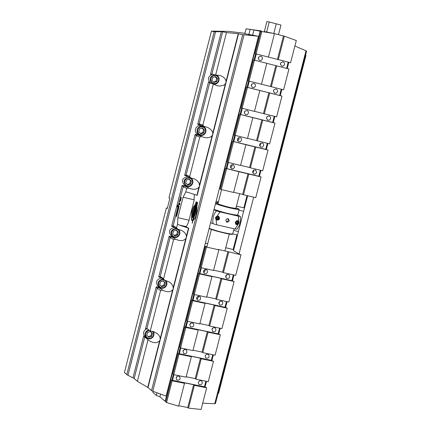 <?xml version="1.0" encoding="UTF-8"?>
<svg xmlns="http://www.w3.org/2000/svg" width="431" height="431" viewBox="0 0 431 431"><rect width="100%" height="100%" fill="white"/><g stroke="black" fill="none" stroke-linecap="round" stroke-linejoin="round"><path stroke-width="0.65" d="M218.312 202.408L215.953 202.882M181.92 230.563L177.427 229.028L176.629 227.697L177.55 224.088L177.863 217.671L183.078 197.242L185.739 192.032L187.55 192.237L197.182 195.345L199.558 186.073L198.971 187.151C196.714 189.64 193.374 189.958 188.95 188.105L186.666 188.417L185.739 192.032M182.275 230.757L184.5 232.471L185.734 234.098L186.359 235.795L186.391 237.508L188.756 228.263L185.422 226.437L186.246 226.318L186.984 225.537L188.589 221.9L194.02 200.733L194.333 194.419M216.087 201.401L218.431 201.945M258.471 36.274L166.118 396.073L152.763 391.256L244.07 34.749L258.471 36.274L244.77 33.666L246.101 28.807L261.326 30.93M294.906 45.988L306.005 50.81L214.751 403.728L215.468 403.491L306.576 51.181L306.005 50.81M218.054 393.476L218.609 393.234L305.967 55.437L305.563 55.093M211.449 31.113L214.218 31.716L126.784 374.598L124.424 372.529L166.366 207.974L167.287 208.469L169.879 198.319L168.952 197.84L211.449 31.113L228.306 31.361L244.953 33.284M146.939 328.481L157.213 288.226L156.2 286.879L145.489 328.831L146.939 328.481L150.241 331.008L153.829 331.665L157.557 333.858L159.104 335.566L160.03 337.403L160.219 339.795L159.642 340.835C156.798 343.502 153.016 343.238 148.291 340.037L143.652 336.029L132.985 377.831L127.959 375.309L215.581 31.749L214.218 31.716M215.581 31.749L221.34 31.678L210.425 74.439L211.907 73.992L215.624 75.048L219.848 75.425L221.89 76.228L223.657 77.364L225.343 79.256L225.973 80.807L226.038 82.596L225.101 84.153L223.7 85.236L219.648 86.098L216.594 85.602L213.34 83.997L209.638 82.887L208.55 81.771L197.678 124.37L199.203 123.762L209.638 82.887M211.907 73.992L222.692 31.754L221.34 31.678M222.692 31.754L226.474 32.562L238.241 33.693L226.049 81.324M199.634 124.952L207.322 127.339L209.703 128.589L212.165 131.207L212.72 132.667L212.769 134.434L238.542 33.737L238.241 33.693M238.542 33.737L242.701 34.62L151.534 390.626L152.763 391.256M244.07 34.749L242.701 34.62M249.738 35.035L248.423 34.852L249.738 35.04M151.534 390.626L147.995 387.555L173.278 288.754L172.702 289.804C170.417 292.229 167.077 292.369 162.676 290.219L158.204 287.213L160.057 287.827M159.642 340.835L147.731 387.383L147.995 387.555M147.731 387.383L137.392 381.306L134.165 378.499L144.708 337.209M132.985 377.831L134.165 378.499M126.784 374.598L127.959 375.309M214.751 403.728L202.71 403.179M227.805 218.662L228.258 219.492L228.096 220.769L227.449 221.502L226.232 221.793M235.008 228.985L237.039 229.227L239.544 225.025L240.611 220.273L240.336 216.421L238.316 216.163L239.006 223.048L235.008 228.985L216.653 224.783L216.125 219.654L215.468 217.639L216.998 216.254L219.955 211.923L216.33 210.878L214.66 213.307L213.474 216.017L212.725 220.844L213.027 223.727L216.653 224.783M210.673 222.504L213.027 223.727M213.959 209.698L216.33 210.878M236.748 221.696L237.594 221.89L237.82 222.757L237.195 223.425L236.35 223.231L236.123 222.364L236.748 221.696M237.82 222.757L237.287 221.82M236.328 223.134L237.195 223.425M236.878 223.263L237.497 222.595M225.801 220.079L226.814 218.829L228.349 218.84C229.75 220.974 229.179 222.057 226.631 222.094L225.801 220.079M239.167 209.488L237.702 215.134L240.336 216.421M216.998 216.254L218.668 216.324C220.284 218.803 219.616 220.058 216.658 220.085L216.125 219.654M216.265 219.799L216.863 219.826M218.495 216.599L218.129 216.136M215.92 219.406L216.831 219.821L219.018 218.415L218.167 216.373L217.186 216.184M237.96 224.67L236.301 224.599L235.337 222.272L236.748 220.726L237.788 220.661L238.833 221.281M235.892 224.309L238.618 222.924L237.767 220.882L236.84 220.699M238.074 221.087L237.723 220.65M219.955 211.923L238.316 216.163M215.71 202.861L218.108 203.195M236.048 207.807L238.952 209.057C240.633 210.468 219.449 205.377 215.565 203.432M217.973 203.728L218.382 204.062C225.769 206.589 231.609 208.017 235.908 208.34L239.679 193.697M209.127 228.516C212.645 230.45 232.12 235.213 232.503 234.232L232.767 234.071M278.507 34.577L280.958 25.063L269.235 21.986L266.897 21.55L264.327 31.565M273.793 33.44L276.287 23.743M266.66 32.007L269.235 21.986M210.624 222.687L212.332 223.366M217.03 224.869L232.611 228.435M234.195 228.796L232.595 234.119C225.796 233.408 217.989 231.474 209.18 228.311M237.702 215.134L237.47 215.198C230.693 214.379 222.886 212.435 214.04 209.374M213.986 209.579C217.553 211.411 237.152 216.222 237.379 215.322L237.653 215.161M215.489 203.739C224.341 206.772 232.153 208.712 238.919 209.568L238.984 209.105M247.647 195.744L233.473 250.723L239.329 254.15M233.155 249.414L236.915 234.814L232.88 233.893M253.67 197.156L239.06 253.773M236.479 206.137L243.865 207.855L247.028 195.599M243.865 207.855L244.916 206.33M236.915 234.814L237.034 236.915M196.148 202.522L195.415 206.514L196.622 202.759L196.148 202.522L196.622 202.759M203.901 126.515L202.834 125.109L213.34 83.997M201.724 136.541L197.08 134.688L195.135 134.343L196.164 135.652L186.154 174.857L186.671 176.037L190.637 177.874L194.801 179.124L196.897 180.427L199.036 182.965L199.558 186.073L212.769 134.434L212.181 135.533C210.112 137.92 206.961 138.405 202.721 136.983L201.762 136.557L199.779 137.069L189.71 176.5L186.154 174.857L184.64 175.449L186.596 176.01M160.644 277.58L164.286 279.983L169.739 282.24L170.962 283.215L172.901 285.877L173.278 288.754L186.391 237.508L185.809 238.575C183.514 241.053 180.147 241.263 175.708 239.216L171.134 236.576L173.375 237.239M137.392 381.306L147.995 339.784M215.624 75.048L226.474 32.562M145.128 337.538L146.815 338.206M156.2 286.879L158.204 287.213M160.601 277.553L158.716 277.02L160.213 276.47L170.148 237.562L173.596 239.566L175.708 239.216M171.624 236.856L170.148 237.562L169.124 236.226L171.134 236.576M173.585 226.878L171.651 226.329L173.16 225.763L183.132 186.704L184.587 185.993L188.67 187.959M186.666 188.417L183.132 186.704L182.103 185.378L184.533 185.966M184.721 186.057L186.763 186.434M197.08 134.688L197.463 134.881M198.567 135.312L200.21 135.404M199.456 124.952L197.678 124.37M145.231 336.972L144.961 336.767C142.489 333.335 143.227 330.631 147.165 328.654M158.355 286.69L158.112 286.523C155.187 282.273 156.27 279.45 161.361 278.054M171.554 236.21L171.344 236.086C168.031 231.673 169.092 228.78 174.533 227.406M184.824 185.529L184.657 185.449C180.912 180.751 182.011 177.814 187.948 176.629M198.158 134.639L196.417 133.432L195.448 131.633L195.34 129.548L196.11 127.587L197.608 126.138L199.548 125.486L203.071 126.326M210.824 83.242C207.155 79.369 207.79 76.362 212.725 74.224M190.637 177.874L189.71 176.5M179.538 204.084L179.533 204.682L179.851 203.809L179.538 204.084M177.362 206.972L177.831 205.145L177.362 206.972M179.221 203.793L179.183 204.633L179.56 203.658L179.221 203.793M181.494 197.754L180.53 198.966L181.025 199.575L180.298 199.208L181.311 198.018L180.761 197.387L181.494 197.754M179.269 206.454L178.73 207.3L178.763 208.437L178.612 207.451L178.041 208.054L178.585 207.198L178.456 206.417L178.709 207.052L179.269 206.454M177.518 210.086L178.068 209.234L178.03 208.087L178.186 209.083L178.752 208.491L178.213 209.337L178.245 210.468L178.089 209.482L177.518 210.086M179.851 204.192L179.463 205.043L179.382 204.601L179.075 204.984L179.296 203.141L180.023 203.513L179.851 204.192M177.001 212.117L177.545 211.265L177.513 210.118L177.669 211.12L178.229 210.522L177.696 211.368L177.728 212.505L177.572 211.519L177.001 212.117M179.964 201.121L179.862 201.53L179.964 201.121M176.484 214.148L177.028 213.297L176.996 212.149L177.152 213.151L177.712 212.558L177.173 213.399L177.303 214.169L177.055 213.55L176.484 214.148M180.174 199.698L180.718 199.979L180.46 200.991L180.174 199.698M175.967 216.179L176.511 215.328L176.478 214.18L176.629 215.182L177.195 214.59L176.656 215.43L176.688 216.567L176.532 215.581L175.967 216.179M176.715 216.454L176.532 215.581M176.629 215.182L177.173 214.676M176.037 216.103L176.559 215.338L176.494 214.304M180.417 200.932L180.217 199.72M177.238 214.422L177.055 213.55M177.152 213.151L177.691 212.645M176.554 214.072L177.076 213.307L177.012 212.273M179.722 201.46L179.872 201.078M177.755 212.386L177.572 211.519M177.669 211.12L178.208 210.608M177.071 212.041L177.594 211.276L177.534 210.242M178.978 204.633L179.339 203.163M179.124 204.989L179.027 204.644M179.291 203.524L179.56 203.658M179.328 204.477L179.608 203.669M179.63 204.59L179.899 203.82M179.447 205.037L179.431 204.612M178.272 210.355L178.089 209.482M178.186 209.083L178.73 208.577M177.594 210.01L178.116 209.245L178.051 208.211M178.111 207.979L178.633 207.214L178.569 206.18M178.709 207.052L179.248 206.541M178.612 207.451L178.795 208.324M180.298 199.208L181.359 198.028L180.81 197.409M181.031 199.564L180.347 199.219M188.756 228.263L179.172 225.014L177.55 224.088M196.811 202.856L196.078 206.848L197.285 203.093L196.811 202.856L197.285 203.093M194.947 207.72L192.592 216.432L193.061 216.674L195.238 208.173L194.904 207.715L195.275 207.887L194.198 212.435L194.807 212.769L194.834 213.512L193.842 217.38L193.298 217.827L194.57 213.372L194.106 213.426L192.846 217.585L192.361 217.332L192.334 216.588L194.64 207.58L195.232 207.149L195.178 205.485L196.127 201.783L197.64 202.538L196.687 206.25L195.889 207.489L196.153 208.351L194.995 212.866L195.889 208.216L195.426 208.27L194.338 212.521M193.519 217.935L192.355 223.183L192.668 220.785L191.429 220.128L191.596 219.481L192.84 220.144L193.508 217.208M196.175 208.593L197.005 205.355L196.671 213.437L195.819 212.995L196.175 208.593L197.037 205.436M191.488 219.573L191.833 211.519L192.673 211.955L192.312 216.346L191.488 219.573M196.541 213.954L194.957 218.172L193.142 220.451L193.966 217.213L195.685 213.512L196.541 213.954M191.962 211.001L193.53 206.81L195.34 204.515L194.516 207.747L192.808 211.438L191.962 211.001L195.329 204.563M195.943 207.5L195.701 206.778L195.232 207.149L195.943 207.5L195.701 206.778M192.808 211.427L192.01 211.018M193.966 217.213L195.733 213.539M193.201 220.413L194.02 217.224M191.509 219.498L191.876 211.54M196.676 213.426L195.868 213.011L196.224 208.604M192.889 220.155L193.535 217.951M193.589 217.246L194.623 213.679L194.284 213.216M192.829 217.58L192.409 217.343L192.388 216.599L193.686 212.187M196.1 206.853L197.333 203.103M195.442 206.514L196.671 202.769M195.291 207.166L195.227 205.501L196.17 201.805M195.001 212.855L195.949 208.523L195.604 208.06M191.429 220.128L191.644 219.508M192.167 223.08L192.722 220.796L191.483 220.139M192.975 216.906L194.343 212.526M193.487 212.084L195.006 207.036M164.286 279.983L163.602 278.701L173.596 239.566M150.241 331.008L160.58 290.521L162.676 290.219M166.366 207.974L167.357 208.205M177.114 206.201L177.631 205.248M217.1 203.028L218.21 202.802M216.707 218.625L217.272 218.759L217.897 218.086L217.687 217.31M217.272 218.759L216.734 218.722L216.507 217.854L217.127 217.181L217.984 217.375L218.21 218.248L217.585 218.921M218.21 218.248L217.897 218.086M213.56 82.03L215.899 81.33L216.658 78.367L214.983 76.696M216.658 78.367L217.59 78.636L216.831 81.604L214.002 82.477L211.933 80.376L212.693 77.402L215.522 76.535L217.59 78.636M215.899 81.33L216.831 81.604M200.383 133.335L202.802 132.603L203.556 129.65L201.94 128.061M203.556 129.65L204.466 129.995L203.707 132.953L200.884 133.836L198.81 131.762L199.564 128.799L202.392 127.915L204.466 129.995M202.802 132.603L203.707 132.953M187.253 184.452L189.748 183.681L190.502 180.734L188.945 179.226M190.502 180.734L191.391 181.155L190.637 184.102L187.814 185.001L185.739 182.954L186.488 180.002L189.317 179.102L191.391 181.155M189.748 183.681L190.637 184.102M174.178 235.374L176.748 234.561L177.497 231.63L175.999 230.192M177.497 231.63L178.364 232.12L177.615 235.057L174.792 235.972L172.712 233.952L173.467 231.011L176.29 230.095L178.364 232.12M176.748 234.561L177.615 235.057M161.151 286.109L163.796 285.252L164.54 282.332L163.107 280.964M164.54 282.332L165.391 282.892L164.642 285.818L161.819 286.75L159.739 284.751L160.488 281.826L163.317 280.893L165.391 282.892M163.796 285.252L164.642 285.818M148.178 336.649L150.893 335.749L151.637 332.84L150.257 331.547M151.637 332.84L152.461 333.475L151.717 336.39L148.894 337.333L146.815 335.361L147.564 332.446L150.387 331.504L152.461 333.475M150.893 335.749L151.717 336.39M252.641 35.051L253.945 29.965L246.101 28.807M248.854 34.528L250.109 29.615M219.352 188.681L219.665 188.826L260.125 31.215L253.945 29.965M226.194 168.505L227.773 162.358M233.133 141.481L234.723 135.296M240.083 114.398L241.683 108.181M247.055 87.261L248.66 81.006M254.037 60.071L255.648 53.789M261.391 31.42L262.08 31.495L260.874 31.366L255.147 53.659L277.44 59.386L283.469 35.983L284.336 36.161L278.302 59.591L277.44 59.386M260.125 31.215L261.407 31.355M219.665 188.826L220.408 188.999M226.582 168.769L221.248 189.554L233.613 192.452L238.952 171.71L225.693 168.392L226.862 168.656L228.338 162.562M232.632 141.363L227.293 162.158L240.552 165.482L245.902 144.697L232.632 141.363L233.801 141.637L235.294 135.485M242.26 108.353L240.751 114.56L239.588 114.28L234.238 135.118L247.507 138.459L252.862 117.631L239.588 114.28M249.237 81.163L247.717 87.428L246.554 87.137L241.193 108.019L254.468 111.381L259.839 90.51L247.475 87.407L242.103 108.316M255.147 53.659L256.31 53.961L254.619 60.216M254.462 60.173L253.536 59.947L248.164 80.866L249.086 81.125L261.45 84.244L266.827 63.335L254.462 60.173L249.086 81.125M233.532 141.702L228.188 162.53M268.443 57.059L274.482 33.591L260.874 31.366M261.811 31.555L256.079 53.88M286.61 68.394L288.22 62.156L290.58 62.743L296.312 40.541L284.336 36.161M281.976 96.075L269.698 92.988L264.327 113.822L276.61 116.866L281.976 96.075L279.627 95.445L281.233 89.239M275 123.099L262.721 120.066L257.366 140.856L269.644 143.846L275 123.099L272.667 122.431L274.251 116.284M267.29 143.275L265.717 149.358L268.039 150.063L245.902 144.697M260.34 170.207L258.783 176.236L261.094 176.979L248.811 174.059L243.477 194.764L255.761 197.646L261.094 176.979M259.392 176.403L260.954 170.358M266.331 149.525L267.904 143.421M273.281 122.593L274.87 116.435M280.247 95.601L281.847 89.389M287.224 68.551L288.835 62.312M259.839 90.51L268.847 92.746L263.486 113.552L254.484 111.322M266.827 63.346L275.824 65.647L270.458 86.496L261.455 84.223M274.477 33.602L283.469 35.983M240.584 165.353L249.587 167.503L254.926 146.777M269.698 92.988L268.847 92.746M264.327 113.822L263.486 113.552M270.458 86.496L283.587 89.831L288.964 68.998L275.824 65.647M271.309 86.733L276.686 65.857M256.229 53.94L288.22 62.156M278.302 59.591L290.58 62.743M266.439 118.315L266.972 116.688M270.62 118.611L269.553 120.044L267.85 120.233C265.755 117.959 266.229 116.537 269.273 115.971L270.452 116.995L270.62 118.611M244.291 113.003L244.927 111.069M248.488 113.137L247.405 114.576L245.692 114.759C243.585 112.469 244.065 111.047 247.13 110.492L248.315 111.516L248.488 113.137M251.273 85.984L251.839 84.007M255.454 86.038L254.414 87.45L252.749 87.682C250.546 85.483 250.961 84.034 254.004 83.345L255.26 84.368L255.454 86.038M258.271 58.902L258.762 56.903M262.431 58.88L261.439 60.265L259.823 60.545C257.522 58.444 257.878 56.978 260.89 56.149L262.215 57.161L262.431 58.88M280.403 64.413L280.818 62.721M284.562 64.553L283.576 65.932L281.971 66.212C279.687 64.117 280.042 62.657 283.038 61.832L284.352 62.84L284.562 64.553M273.416 91.394L273.89 89.723M277.586 91.609L276.557 93.015L274.903 93.252C272.71 91.065 273.125 89.621 276.147 88.931L277.397 89.944L277.586 91.609M268.712 32.417L264.128 31.528M247.475 87.407L246.554 87.137M247.636 87.407L279.627 95.445M240.67 114.533L272.667 122.431M252.862 117.631L262.721 120.066M240.498 114.581L235.137 135.447M255.761 147.09L250.411 167.837L249.587 167.503M250.411 167.837L262.695 170.773L268.039 150.063M257.366 140.856L256.531 140.554L261.881 119.786M248.811 174.059L238.952 171.71M233.656 192.285L242.658 194.397L247.987 173.715M242.658 194.397L243.477 194.764M247.529 138.362L256.531 140.554M225.693 168.392L220.365 189.15L221.248 189.554M252.701 172.874L253.778 171.242L253.837 169.97M256.736 172.459L255.556 169.906C252.485 170.218 251.898 171.586 253.794 174.027L255.583 173.935L256.736 172.459M230.612 167.767L232.104 166.14L231.948 164.567M234.593 167.18L233.413 164.626C230.326 164.911 229.728 166.285 231.625 168.742L233.43 168.666L234.593 167.18M259.672 146.05L260.68 144.466L260.723 143.087M263.67 145.565L263.524 143.992L262.409 142.968C259.349 143.404 258.815 144.8 260.814 147.16L262.56 147.019L263.67 145.565M237.594 140.845L239.011 139.251L238.812 137.586M241.532 140.188L241.382 138.615L240.266 137.581C237.185 138.001 236.646 139.402 238.65 141.783L240.412 141.648L241.532 140.188M260.793 30.913L259.893 30.73M226.781 168.623L258.783 176.236M233.721 141.605L265.717 149.358M233.952 274.989L232.449 280.823M227.072 301.657L225.58 307.438M220.203 328.277L218.727 334.003M213.35 354.842L211.885 360.515M206.508 381.354L205.059 386.973M239.383 253.945L238.16 253.67L240.999 254.829L227.918 251.623L222.622 272.187L213.62 270.189M233.338 274.849L231.84 280.646L234.108 281.529L221.82 278.819L221.033 278.351L215.748 298.872L206.745 296.916M226.458 301.522L224.977 307.26L227.229 308.181L214.94 305.525L209.66 326.03L221.943 328.648L227.229 308.181M220.365 334.779L208.076 332.177L202.802 352.639L215.091 355.203L220.365 334.779L218.124 333.826L219.589 328.147M213.512 361.323L201.223 358.775L195.96 379.199L208.248 381.71L213.512 361.323L211.282 360.332L212.731 354.713M206.67 387.819L194.381 385.319L188.503 408.146L201.088 409.45L206.67 387.819L204.456 386.79L205.889 381.225M233.737 249.711L225.769 247.728M221.82 278.819L216.529 299.367L228.813 302.039L234.108 281.529M173.876 374.684L172.513 380.336L171.339 380.131L165.763 401.859L166.56 402.549L178.639 406.174L184.516 383.31L183.778 382.717L193.632 384.721L187.76 407.521L178.746 405.754M180.718 348.032L179.339 353.738L178.17 353.528L172.912 374L173.72 374.652L186.095 377.179L191.359 356.723L178.984 354.153L178.17 353.528M187.577 321.327L186.187 327.086L185.012 326.87L179.749 347.381L180.567 348L192.937 350.581L198.212 330.087L185.836 327.463L180.567 348M192.705 300.714L187.42 321.294L199.795 323.929L205.075 303.392L192.705 300.714L191.87 300.159L193.04 300.385L194.446 294.567M199.585 273.911L194.295 294.535L206.665 297.223L211.955 276.643L199.585 273.911L198.739 273.394L199.909 273.626L201.331 267.753M206.481 247.06L201.175 267.721L213.55 270.463L218.851 249.84L206.481 247.06L205.625 246.575L206.794 246.818L206.126 246.677M200.781 267.484L199.241 273.496M193.902 294.281L192.371 300.256M187.038 321.025L185.513 326.962M180.185 347.715L178.671 353.619M173.348 374.35L171.84 380.217M165.838 401.563L165.127 401.309L204.94 246.193L206.18 246.473M198.212 330.087L197.452 329.553L207.306 331.638L202.042 352.079L193.034 350.204M191.359 356.723L190.61 356.162L200.463 358.209L195.211 378.607L186.203 376.764M221.033 278.351L211.185 276.174L211.955 276.643M207.306 331.638L208.076 332.177M202.802 352.639L202.042 352.079M211.282 360.332L179.269 353.679M201.223 358.775L200.463 358.209M178.984 354.153L173.72 374.652M195.96 379.199L195.211 378.607M194.381 385.319L193.632 384.721M204.456 386.79L172.438 380.271M184.516 383.31L172.147 380.794L171.339 380.131M172.147 380.794L166.56 402.549M188.503 408.146L187.76 407.521M189.834 324.371L190.567 323.331M189.775 324.565L191.17 322.97L193.174 323.212C194.44 326.035 193.551 327.231 190.502 326.795L189.775 324.565M212.117 328.837L212.499 328.271M211.95 329.284L213.329 327.695L215.311 327.916C216.599 330.706 215.732 331.908 212.693 331.514L211.95 329.284M205.108 355.828L206.524 354.223L208.529 354.497C209.719 357.326 208.803 358.495 205.792 358.005L205.108 355.828M198.282 382.319L199.731 380.702L200.954 380.621L201.756 381.026C202.845 383.892 201.897 385.034 198.906 384.441L198.282 382.319M176.354 377.184L176.78 376.656M176.101 377.793L177.572 376.166L178.509 376.047L179.625 376.522C180.675 379.42 179.705 380.546 176.715 379.905L176.101 377.793M183.067 350.823L183.687 349.999M182.933 351.206L184.366 349.595L185.583 349.503L186.397 349.897C187.555 352.757 186.623 353.916 183.601 353.377L182.933 351.206M205.377 243.127L207.72 243.655M209.66 326.03L208.89 325.502L199.882 323.584M187.42 321.294L186.591 320.712L191.87 300.159M185.836 327.463L185.012 326.87M240.999 254.829L235.698 275.377L223.409 272.651L228.716 252.065M205.075 303.392L204.31 302.891L214.164 305.024L208.89 325.502M227.918 251.623L218.07 249.409L218.851 249.84M194.295 294.535L193.454 293.99L198.739 273.394M201.175 267.721L200.329 267.209L205.625 246.575M216.529 299.367L215.748 298.872M214.94 305.525L214.164 305.024M223.409 272.651L222.622 272.187M203.513 272.306L205 271.239L205.248 269.423M203.502 271.126L204.364 273.464C207.451 273.68 208.254 272.419 206.767 269.693L204.822 269.564L203.502 271.126M225.65 277.068L227.062 274.445M225.677 276.034L226.55 278.378C229.621 278.545 230.402 277.284 228.904 274.59L226.975 274.482L225.677 276.034M231.84 280.646L199.833 273.583M196.617 298.947L198.115 297.94L198.432 296.162M196.633 297.875L197.425 300.154C200.496 300.482 201.342 299.259 199.968 296.48L197.991 296.291L196.633 297.875M218.765 303.618L220.225 301.08M218.808 302.686L219.616 304.976C222.665 305.256 223.495 304.022 222.1 301.28L220.144 301.113L218.808 302.686M218.124 333.826L186.111 327.032M224.977 307.26L192.964 300.332M153.215 391.445L152.946 392.485L156.351 395.437L159.879 396.773L165.127 401.309M156.992 392.927L156.351 395.437M160.537 394.214L159.879 396.773M204.94 246.193L204.633 246.02M183.078 197.242L194.23 199.828M235.401 223.57L236.447 224.325M238.488 222.908L237.6 224.018L236.236 224.034L235.428 222.935L235.455 222.213L235.784 221.556L237.034 220.931L238.235 221.534L238.488 222.908M177.863 217.671L189.031 220.225M233.769 230.45L238.424 231.517M238.984 210.204L243.639 211.287M225.44 83.711L212.79 133.152M202.834 125.109L199.203 123.762L199.801 124.985M172.702 289.804L160.24 338.491M212.181 135.533L199.575 184.786M185.809 238.575L173.305 287.45M198.971 187.151L196.902 195.238M169.124 236.226L158.716 277.02M182.103 185.378L171.651 226.329M195.135 134.343L184.64 175.449M176.629 227.697L173.16 225.763L173.601 226.889L177.427 229.028M179.172 225.014L185.422 226.437M188.476 228.155L186.413 236.215M163.602 278.701L160.213 276.47L160.639 277.575M158.689 287.515L157.213 288.226L160.58 290.521M197.538 134.908L196.164 135.652L199.779 137.069M216.308 216.534L215.57 217.633L215.608 218.689L216.2 219.519L217.299 219.864L218.425 219.406L219.023 218.42L218.167 216.373M218.883 218.398L218.555 219.056L217.299 219.681L216.087 219.077L215.834 217.698L216.728 216.583L217.418 216.416L218.63 217.025L218.883 218.398M214.396 74.698C209.444 76.842 208.809 79.859 212.488 83.743M213.485 84.104L215.489 84.088L216.895 83.479L218.355 82.009L218.98 80.559L219.088 78.609L218.662 77.219L217.849 76.045L216.303 74.994L217.784 75.969L218.829 77.548L218.986 80.651L217.057 83.393L215.268 84.142L213.485 84.104M215.786 75.49L217.343 76.303L218.388 77.752L218.711 79.546L218.258 81.335L217.111 82.757L215.495 83.539L213.738 83.517L212.181 82.709L211.136 81.26L210.807 79.466L211.26 77.677L212.413 76.249L214.029 75.468L215.786 75.49M202.635 126.197L199.752 126.472L198.147 127.662L197.139 129.419L197.112 132.414L198.088 134.122L199.677 135.226C202.645 136.002 204.709 134.887 205.862 131.881L205.964 129.936L205.307 128.136L203.998 126.789L202.635 126.197M202.662 126.876L204.219 127.678L205.264 129.111L205.587 130.895L205.134 132.673L203.987 134.095L202.376 134.881L200.614 134.876L199.057 134.079L198.012 132.646L197.684 130.862L198.136 129.079L199.284 127.657L200.9 126.87L202.662 126.876M189.543 177.367C183.59 178.558 182.491 181.505 186.246 186.214C189.333 187.248 191.515 186.181 192.792 183.003L192.673 180.196L191.019 178.019L192.269 179.323L192.926 181.139L192.77 183.197L191.666 185.147L188.816 186.645L187.065 186.526L184.657 185.449M189.581 178.068L191.138 178.854L192.188 180.271L192.517 182.038L192.064 183.811L190.917 185.238L189.306 186.03L187.55 186.036L185.987 185.255L184.942 183.838L184.608 182.065L185.061 180.293L186.208 178.865L187.824 178.073L189.581 178.068M176.09 228.279C170.638 229.658 169.572 232.557 172.89 236.98C176.074 238.284 178.369 237.271 179.775 233.931L179.743 231.431L178.461 229.357L179.528 230.806L179.948 232.67L179.576 234.631L178.315 236.409L176.365 237.47L174.539 237.583L171.344 236.086M176.554 229.066L178.111 229.836L179.161 231.237L179.49 232.993L179.037 234.76L177.895 236.183L176.284 236.985L174.528 237.002L172.971 236.236L171.921 234.836L171.586 233.074L172.039 231.307L173.181 229.885L174.797 229.082L176.554 229.066M162.88 279.056C157.778 280.457 156.69 283.286 159.621 287.547C162.88 289.115 165.272 288.156 166.802 284.67L165.854 280.5L166.738 282.025L166.959 283.921L166.382 285.834L164.938 287.477L161.981 288.377L160.348 287.978L158.112 286.523M163.575 279.87L165.132 280.624L166.183 282.009L166.517 283.754L166.064 285.516L164.922 286.938L163.317 287.746L161.555 287.779L159.998 287.024L158.947 285.64L158.613 283.889L159.061 282.133L160.208 280.705L161.819 279.897L163.575 279.87M148.641 329.785C144.697 331.768 143.959 334.478 146.438 337.92C149.74 339.741 152.224 338.841 153.883 335.216L153.242 331.471L153.942 333.039L153.975 334.935L153.231 336.767L151.658 338.265L149.589 338.928L147.887 338.728L144.961 336.767M152.186 331.202L153.156 332.376L153.581 333.869L153.398 335.447L152.633 336.864L151.41 337.904L149.907 338.405L148.366 338.292L147.025 337.575L146.082 336.374L145.694 334.871L145.91 333.292L146.707 331.892L147.962 330.879L149.471 330.415M237.864 138.265L237.362 140.204M230.924 165.278L230.423 167.212M196.601 298.877L197.096 296.964M203.475 272.133L203.965 270.215M237.767 220.882L238.629 222.929L238.327 223.581L237.158 224.335L235.59 223.948M237.702 220.85L237.249 220.624M194.532 179L194.801 179.124M156.728 333.201L157.186 333.551M186.72 176.058L186.386 176.01M188.703 187.975L184.587 185.993M184.085 185.729L184.554 185.976M173.666 226.927L173.359 226.878M160.386 277.548L160.671 277.596M169.324 281.966L169.739 282.24M218.102 216.34L217.639 216.103M203.168 126.364L204.736 127.393L205.77 129.068L206.007 131.277L205.221 133.405L203.556 134.957L201.6 135.539L198.05 134.596M211.373 229.421L206.826 247.135M229.292 234.033L224.939 250.955M221.588 189.635L217.962 203.755M260.087 30.682L261.38 30.94M267.15 32.104L272.225 33.128"/></g></svg>

